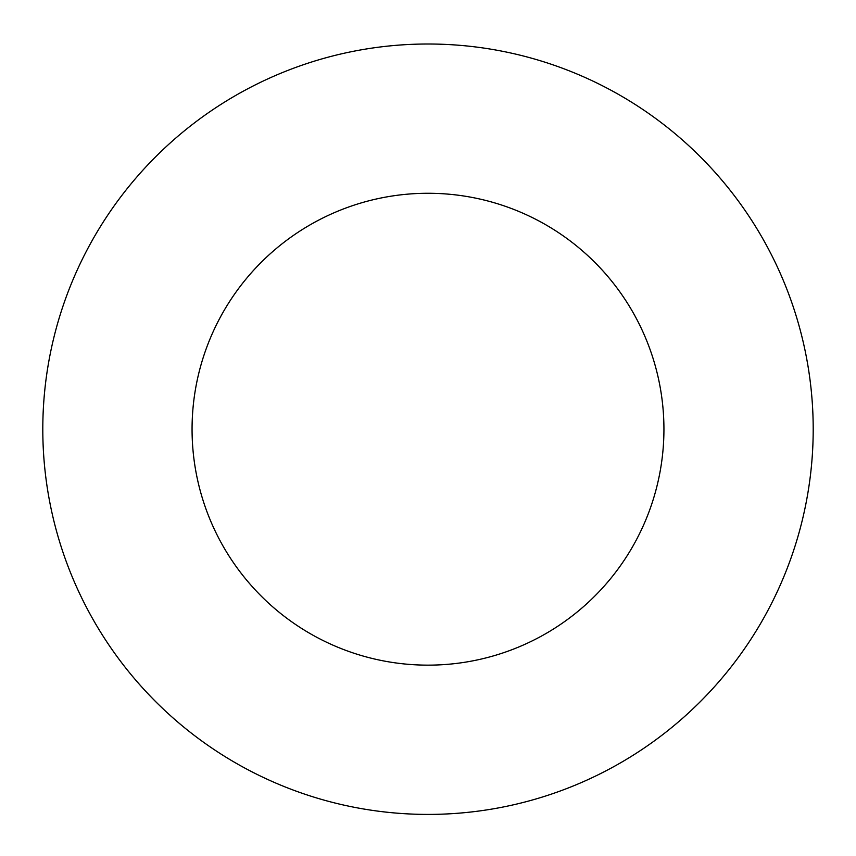 <?xml version="1.0" encoding="UTF-8"?>
<svg xmlns="http://www.w3.org/2000/svg" width="856" height="856" viewBox="0 0 856 856"><rect width="100%" height="100%" fill="white"/><g stroke="black" fill="none" stroke-linecap="round" stroke-linejoin="round"><path stroke-width="1.28" d="M663.935 429.209A235.935 235.935 0 0 0 310.033 224.882A235.935 235.935 0 0 0 310.033 633.536A235.935 235.935 0 0 0 663.935 429.209M813.2 429.209A385.2 385.2 0 0 0 235.4 95.615A385.2 385.2 0 0 0 235.4 762.803A385.2 385.2 0 0 0 813.2 429.209"/></g></svg>
